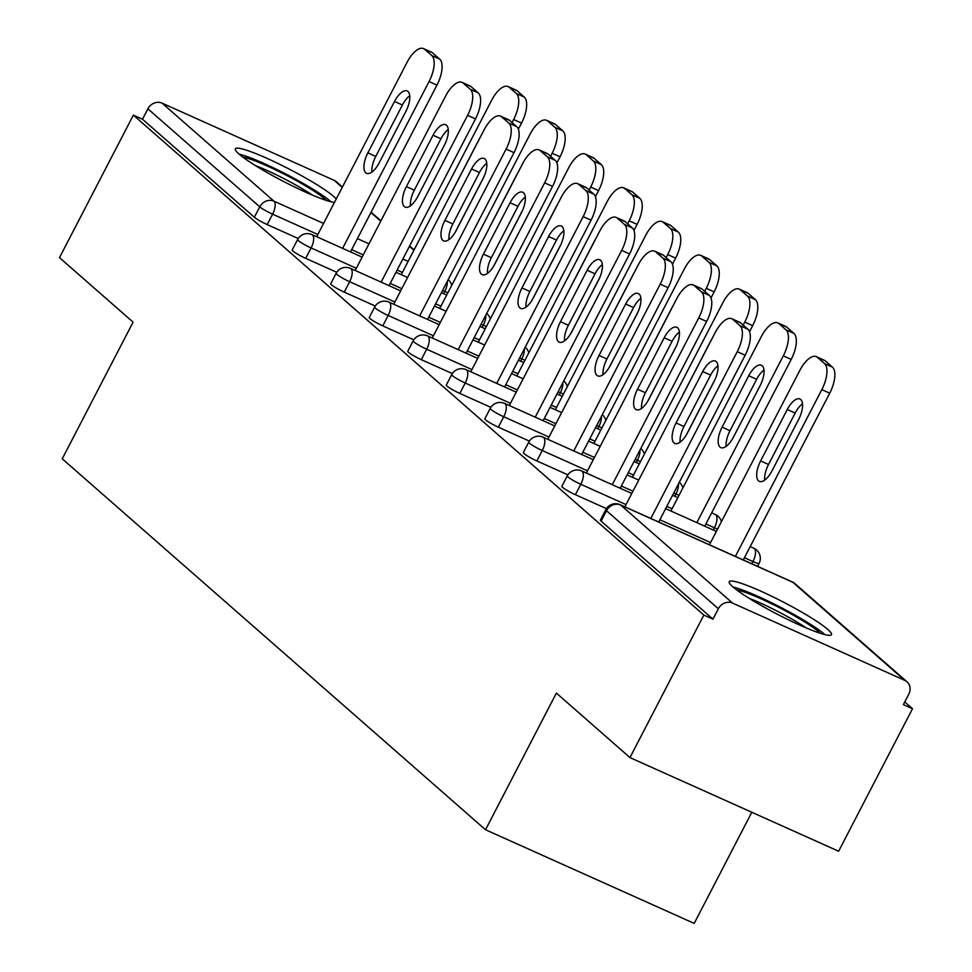 <?xml version="1.0" encoding="UTF-8"?>
<svg xmlns="http://www.w3.org/2000/svg" width="972" height="972" viewBox="0 0 972 972"><rect width="100%" height="100%" fill="white"/><g stroke="black" fill="none" stroke-linecap="round" stroke-linejoin="round"><path stroke-width="1.46" d="M827.804 629.467A57.579 6.792 27.4 0 0 772.072 596.419A57.579 6.792 27.4 0 0 729.231 581.669A57.579 6.792 27.4 0 0 732.9 586.869A57.579 6.792 27.4 0 0 788.632 619.917A57.579 6.792 27.4 0 0 831.473 634.667A57.579 6.792 27.4 0 0 827.804 629.467M336.263 198.92A57.579 6.792 27.4 0 0 333.894 196.611A57.579 6.792 27.4 0 0 278.162 163.563A57.579 6.792 27.4 0 0 235.321 148.813A57.579 6.792 27.4 0 0 238.99 154.013A57.579 6.792 27.4 0 0 287.214 183.344A57.579 6.792 27.4 0 0 334.453 202.419M751.806 812.264L694.202 923.4L485.526 829.76L62.244 458.808L133.091 322.133L59.486 257.641L133.371 115.121L142.495 119.216L254.36 217.254L259.767 206.842L147.89 108.803L142.495 119.216M912.514 708.71L903.377 704.615L908.784 694.202A11.069 9.914 131.2 0 0 906.949 681.773A11.069 9.914 131.2 0 0 904.713 680.339L732.548 603.077A11.069 9.914 131.2 0 0 718.357 608.751L712.962 619.164L703.837 615.069L629.965 757.589L838.629 851.229L912.514 708.71L904.774 701.93M147.89 108.803A11.069 9.914 -48.8 0 1 162.081 103.141L334.247 180.391A11.069 9.914 -48.8 0 1 336.482 181.825L342.423 187.037M629.965 757.589L556.373 693.097L485.526 829.76M703.837 615.069L133.371 115.121M606.431 508.623L575.4 494.699A11.069 1.3 -152.6 0 1 562.569 487.361A11.069 1.3 -152.6 0 1 561.865 486.352L567.259 475.94A11.069 1.3 -152.6 0 0 567.964 476.948A11.069 1.3 27.4 0 0 580.794 484.287L575.4 494.699M712.962 619.164L601.097 521.126A11.069 1.3 -152.6 0 1 600.392 520.117L605.787 509.705A11.069 1.3 -152.6 0 0 606.492 510.713L601.097 521.126M298.222 238.529L267.191 224.593A11.069 1.3 -152.6 0 1 254.36 217.254M529.375 441.094L498.344 427.17A11.069 1.3 -152.6 0 1 485.514 419.831A11.069 1.3 -152.6 0 1 484.809 418.835L490.204 408.422A11.069 1.3 -152.6 0 0 490.909 409.419A11.069 1.3 27.4 0 0 503.739 416.757L498.344 427.17M452.32 373.576L421.301 359.652A11.069 1.3 -152.6 0 1 408.471 352.314A11.069 1.3 -152.6 0 1 407.766 351.305L413.161 340.893A11.069 1.3 -152.6 0 0 413.865 341.901A11.069 1.3 27.4 0 0 426.696 349.24L421.301 359.652M375.277 306.046L344.246 292.122A11.069 1.3 -152.6 0 1 331.416 284.784A11.069 1.3 -152.6 0 1 330.711 283.788L336.105 273.375A11.069 1.3 -152.6 0 0 336.81 274.371A11.069 1.3 27.4 0 0 349.641 281.71L344.246 292.122M336.749 272.281L305.718 258.358A11.069 1.3 -152.6 0 1 292.888 251.019A11.069 1.3 -152.6 0 1 292.183 250.023L297.578 239.61A11.069 1.3 -152.6 0 0 298.283 240.606A11.069 1.3 27.4 0 0 311.113 247.945L305.718 258.358M413.805 339.811L382.774 325.887A11.069 1.3 -152.6 0 1 369.943 318.549A11.069 1.3 -152.6 0 1 369.238 317.54L374.633 307.128A11.069 1.3 -152.6 0 0 375.338 308.136A11.069 1.3 27.4 0 0 388.168 315.475L382.774 325.887M490.848 407.341L459.817 393.417A11.069 1.3 -152.6 0 1 446.986 386.066A11.069 1.3 -152.6 0 1 446.282 385.07L451.688 374.657A11.069 1.3 -152.6 0 0 452.393 375.654A11.069 1.3 27.4 0 0 465.224 383.004L459.817 393.417M567.903 474.858L536.872 460.935A11.069 1.3 -152.6 0 1 524.042 453.596A11.069 1.3 -152.6 0 1 523.337 452.6L528.732 442.187A11.069 1.3 -152.6 0 0 529.436 443.183A11.069 1.3 27.4 0 0 542.267 450.522L536.872 460.935M371.912 172.068A16.974 7.278 114.2 0 1 375.763 156.419L402.42 105A16.974 7.278 114.2 0 1 409.734 95.766M432.516 52.828L424.606 49.28A22.149 9.501 -65.8 0 0 423.549 48.6L431.459 52.148A22.149 9.501 114.2 0 1 432.516 52.828L439.672 59.11A22.149 9.501 114.2 0 1 436.963 85.123L429.053 81.575L342.606 248.358M350.515 251.906L436.963 85.123M316.678 236.718L407.074 62.305A22.149 9.501 -65.8 0 1 423.549 48.6M424.606 49.28L431.775 55.562L439.672 59.11M405.871 111.416L379.214 162.822A16.974 7.278 114.2 0 1 366.59 173.332A16.974 7.278 114.2 0 1 367.853 152.871L394.511 101.453A16.974 7.278 114.2 0 1 407.134 90.943A16.974 7.278 114.2 0 1 405.871 111.416M429.053 81.575A22.149 9.501 -65.8 0 0 431.775 55.562M480.326 137.174A16.974 7.278 -65.8 0 0 479.075 139.409L452.417 190.816A16.974 7.278 -65.8 0 0 451.3 193.161M455.018 232.587L484.044 176.588M512.062 122.533L513.617 119.52A22.149 9.501 -65.8 0 0 516.326 93.506L509.17 87.225A22.149 9.501 -65.8 0 0 508.113 86.544A22.149 9.501 -65.8 0 0 491.638 100.262L401.242 274.663M518.368 129.167L521.527 123.067L513.617 119.52M516.326 93.506L524.236 97.054L517.08 90.773L509.17 87.225M524.236 97.054A22.149 9.501 114.2 0 1 521.527 123.067M508.113 86.544L516.023 90.092A22.149 9.501 114.2 0 1 517.08 90.773M242.891 157.16A49.827 5.881 -152.6 0 1 284.031 174.061A49.827 5.881 -152.6 0 1 324.806 198.944A49.827 5.881 -152.6 0 1 326.373 200.426M312.413 195.117A46.134 5.443 27.4 0 0 255.284 165.507M330.99 201.763A57.202 6.743 27.4 0 0 330.893 201.678A57.202 6.743 27.4 0 0 286.716 174.462A57.202 6.743 27.4 0 0 239.148 154.159M736.812 590.004A49.827 5.881 -152.6 0 1 783.748 609.93A49.827 5.881 -152.6 0 1 820.295 633.282M806.323 627.973A46.134 5.443 27.4 0 0 781.61 613.441A46.134 5.443 27.4 0 0 749.193 598.363M824.9 634.619A57.202 6.743 27.4 0 0 784.647 609.432A57.202 6.743 27.4 0 0 733.058 587.015M410.439 205.833A16.974 7.278 114.2 0 1 414.291 190.184L440.948 138.765A16.974 7.278 114.2 0 1 448.25 129.519M471.043 86.593L463.134 83.045A22.149 9.501 -65.8 0 0 462.077 82.365L469.986 85.913A22.149 9.501 114.2 0 1 471.043 86.593L478.2 92.875A22.149 9.501 114.2 0 1 475.49 118.888L467.581 115.34L381.133 282.123M389.043 285.671L475.49 118.888M355.193 270.483L445.601 96.07A22.149 9.501 -65.8 0 1 462.077 82.365M463.134 83.045L470.29 89.315L478.2 92.875M444.398 145.18L417.741 196.587A16.974 7.278 114.2 0 1 405.117 207.097A16.974 7.278 114.2 0 1 406.381 186.636L433.038 135.217A16.974 7.278 114.2 0 1 445.662 124.708A16.974 7.278 114.2 0 1 444.398 145.18M467.581 115.34A22.149 9.501 -65.8 0 0 470.29 89.315M448.955 239.598A16.974 7.278 114.2 0 1 452.818 223.949L479.463 172.53A16.974 7.278 114.2 0 1 486.778 163.284M509.571 120.358L501.661 116.81A22.149 9.501 -65.8 0 0 500.604 116.13L508.514 119.678A22.149 9.501 114.2 0 1 509.571 120.358L516.727 126.627A22.149 9.501 114.2 0 1 514.018 152.653L506.108 149.093L419.649 315.888M427.558 319.436L514.018 152.653M393.721 304.248L484.129 129.835A22.149 9.501 -65.8 0 1 500.604 116.13M501.661 116.81L508.818 123.08L516.727 126.627M482.914 178.933L456.269 230.352A16.974 7.278 114.2 0 1 443.633 240.862A16.974 7.278 114.2 0 1 444.909 220.389L471.554 168.982A16.974 7.278 114.2 0 1 484.19 158.472A16.974 7.278 114.2 0 1 482.914 178.933M506.108 149.093A22.149 9.501 -65.8 0 0 508.818 123.08M487.482 273.351A16.974 7.278 114.2 0 1 491.346 257.702L517.991 206.295A16.974 7.278 114.2 0 1 525.305 197.049M548.087 154.123L540.177 150.563A22.149 9.501 -65.8 0 0 539.132 149.882L547.042 153.442A22.149 9.501 114.2 0 1 548.087 154.123L555.255 160.392A22.149 9.501 114.2 0 1 552.546 186.405L544.636 182.858L458.177 349.641M466.086 353.201L552.546 186.405M432.248 338.013L522.657 163.6A22.149 9.501 -65.8 0 1 539.132 149.882M540.177 150.563L547.345 156.844L555.255 160.392M521.442 212.698L494.797 264.117A16.974 7.278 114.2 0 1 482.161 274.626A16.974 7.278 114.2 0 1 483.436 254.154L510.081 202.747A16.974 7.278 114.2 0 1 522.717 192.237A16.974 7.278 114.2 0 1 521.442 212.698M544.636 182.858A22.149 9.501 -65.8 0 0 547.345 156.844M526.01 307.116A16.974 7.278 114.2 0 1 529.874 291.466L556.519 240.06A16.974 7.278 114.2 0 1 563.833 230.814M586.614 187.875L578.705 184.328A22.149 9.501 -65.8 0 0 577.66 183.647L585.557 187.195A22.149 9.501 114.2 0 1 586.614 187.875L593.783 194.157A22.149 9.501 114.2 0 1 591.061 220.17L583.164 216.622L496.704 383.405M504.614 386.953L591.061 220.17M470.776 371.766L561.184 197.365A22.149 9.501 -65.8 0 1 577.66 183.647M578.705 184.328L585.873 190.609L593.783 194.157M559.969 246.463L533.324 297.869A16.974 7.278 114.2 0 1 520.688 308.391A16.974 7.278 114.2 0 1 521.964 287.919L548.609 236.512A16.974 7.278 114.2 0 1 561.245 225.99A16.974 7.278 114.2 0 1 559.969 246.463M583.164 216.622A22.149 9.501 -65.8 0 0 585.873 190.609M564.538 340.88A16.974 7.278 114.2 0 1 568.389 325.231L595.046 273.825A16.974 7.278 114.2 0 1 602.361 264.578M625.142 221.64L617.232 218.093A22.149 9.501 -65.8 0 0 616.175 217.412L624.085 220.96A22.149 9.501 114.2 0 1 625.142 221.64L632.298 227.922A22.149 9.501 114.2 0 1 629.589 253.935L621.679 250.387L535.232 417.17M543.141 420.718L629.589 253.935M509.304 405.531L599.7 231.129A22.149 9.501 -65.8 0 1 616.175 217.412M617.232 218.093L624.389 224.374L632.298 227.922M598.497 280.228L571.84 331.634A16.974 7.278 114.2 0 1 559.216 342.144A16.974 7.278 114.2 0 1 560.48 321.683L587.137 270.265A16.974 7.278 114.2 0 1 599.76 259.755A16.974 7.278 114.2 0 1 598.497 280.228M621.679 250.387A22.149 9.501 -65.8 0 0 624.389 224.374M518.854 170.938A16.974 7.278 -65.8 0 0 517.602 173.162L490.945 224.581A16.974 7.278 -65.8 0 0 489.827 226.926M493.545 266.34L522.559 210.353M550.577 156.298L552.145 153.284A22.149 9.501 -65.8 0 0 554.854 127.271L547.698 120.99A22.149 9.501 -65.8 0 0 546.641 120.309A22.149 9.501 -65.8 0 0 530.165 134.027L439.757 308.428M556.895 162.919L560.054 156.832L552.145 153.284M554.854 127.271L562.764 130.819L555.607 124.538L547.698 120.99M562.764 130.819A22.149 9.501 114.2 0 1 560.054 156.832M546.641 120.309L554.55 123.857A22.149 9.501 114.2 0 1 555.607 124.538M557.381 204.691A16.974 7.278 -65.8 0 0 556.118 206.927L529.473 258.345A16.974 7.278 -65.8 0 0 528.355 260.69M532.061 300.105L561.087 244.118M589.105 190.062L590.672 187.049A22.149 9.501 -65.8 0 0 593.382 161.024L586.225 154.755A22.149 9.501 -65.8 0 0 585.168 154.074A22.149 9.501 -65.8 0 0 568.693 167.779L478.285 342.193M595.423 196.684L598.582 190.597L590.672 187.049M593.382 161.024L601.291 164.584L594.135 158.302L586.225 154.755M601.291 164.584A22.149 9.501 114.2 0 1 598.582 190.597M585.168 154.074L593.078 157.622A22.149 9.501 114.2 0 1 594.135 158.302M595.897 238.456A16.974 7.278 -65.8 0 0 594.645 240.692L568 292.098A16.974 7.278 -65.8 0 0 566.883 294.455M570.588 333.87L599.615 277.87M627.633 223.827L629.2 220.814A22.149 9.501 -65.8 0 0 631.909 194.789L624.741 188.519A22.149 9.501 -65.8 0 0 623.696 187.839A22.149 9.501 -65.8 0 0 607.221 201.544L516.812 375.957M633.951 230.449L637.11 224.362L629.2 220.814M631.909 194.789L639.819 198.337L632.651 192.067L624.741 188.519M639.819 198.337A22.149 9.501 114.2 0 1 637.11 224.362M623.696 187.839L631.606 191.387A22.149 9.501 114.2 0 1 632.651 192.067M634.424 272.221A16.974 7.278 -65.8 0 0 633.173 274.456L606.528 325.863A16.974 7.278 -65.8 0 0 605.398 328.22M609.116 367.635L638.142 311.635M666.16 257.592L667.715 254.567A22.149 9.501 -65.8 0 0 670.437 228.554L663.269 222.284A22.149 9.501 -65.8 0 0 662.211 221.604A22.149 9.501 -65.8 0 0 645.736 235.309L555.34 409.722M672.478 264.214L675.625 258.115L667.715 254.567M670.437 228.554L678.347 232.101L671.178 225.832L663.269 222.284M678.347 232.101A22.149 9.501 114.2 0 1 675.625 258.115M662.211 221.604L670.121 225.152A22.149 9.501 114.2 0 1 671.178 225.832M672.952 305.986A16.974 7.278 -65.8 0 0 671.701 308.221L645.043 359.628A16.974 7.278 -65.8 0 0 643.926 361.985M647.644 401.4L676.67 345.4M704.688 291.357L706.243 288.332A22.149 9.501 -65.8 0 0 708.953 262.319L701.796 256.037A22.149 9.501 -65.8 0 0 700.739 255.357A22.149 9.501 -65.8 0 0 684.264 269.074L593.868 443.487M710.994 297.979L714.153 291.879L706.243 288.332M708.953 262.319L716.862 265.866L709.706 259.585L701.796 256.037M716.862 265.866A22.149 9.501 114.2 0 1 714.153 291.879M700.739 255.357L708.649 258.904A22.149 9.501 114.2 0 1 709.706 259.585M603.053 374.645A16.974 7.278 114.2 0 1 606.917 358.996L633.574 307.577A16.974 7.278 114.2 0 1 640.876 298.331M663.669 255.405L655.76 251.857A22.149 9.501 -65.8 0 0 654.703 251.177L662.612 254.725A22.149 9.501 114.2 0 1 663.669 255.405L670.826 261.687A22.149 9.501 114.2 0 1 668.116 287.7L660.207 284.152L573.759 450.935M581.669 454.483L668.116 287.7M547.819 439.295L638.227 264.882A22.149 9.501 -65.8 0 1 654.703 251.177M655.76 251.857L662.916 258.139L670.826 261.687M637.024 313.992L610.367 365.399A16.974 7.278 114.2 0 1 597.744 375.909A16.974 7.278 114.2 0 1 599.007 355.448L625.664 304.029A16.974 7.278 114.2 0 1 638.288 293.52A16.974 7.278 114.2 0 1 637.024 313.992M660.207 284.152A22.149 9.501 -65.8 0 0 662.916 258.139M711.48 339.75A16.974 7.278 -65.8 0 0 710.228 341.974L683.571 393.393A16.974 7.278 -65.8 0 0 682.453 395.738M686.171 435.152L715.185 379.165M743.203 325.11L744.771 322.097A22.149 9.501 -65.8 0 0 747.48 296.083L740.324 289.802A22.149 9.501 -65.8 0 0 739.267 289.121A22.149 9.501 -65.8 0 0 722.791 302.839L632.383 477.24M749.521 331.731L752.68 325.644L744.771 322.097M747.48 296.083L755.39 299.631L748.233 293.35L740.324 289.802M755.39 299.631A22.149 9.501 114.2 0 1 752.68 325.644M739.267 289.121L747.176 292.669A22.149 9.501 114.2 0 1 748.233 293.35M641.581 408.41A16.974 7.278 114.2 0 1 645.444 392.761L672.089 341.342A16.974 7.278 114.2 0 1 679.404 332.096M702.197 289.17L694.287 285.622A22.149 9.501 -65.8 0 0 693.23 284.942L701.14 288.49A22.149 9.501 114.2 0 1 702.197 289.17L709.353 295.439A22.149 9.501 114.2 0 1 706.644 321.465L698.734 317.917L612.275 484.7M620.185 488.248L706.644 321.465M586.347 473.06L676.755 298.647A22.149 9.501 -65.8 0 1 693.23 284.942M694.287 285.622L701.444 291.892L709.353 295.439M675.54 347.745L648.895 399.164A16.974 7.278 114.2 0 1 636.259 409.674A16.974 7.278 114.2 0 1 637.535 389.213L664.18 337.794A16.974 7.278 114.2 0 1 676.816 327.285A16.974 7.278 114.2 0 1 675.54 347.745M698.734 317.917A22.149 9.501 -65.8 0 0 701.444 291.892M733.459 437.108L760.104 385.702A16.974 7.278 -65.8 0 0 761.38 365.229A16.974 7.278 -65.8 0 0 748.744 375.739L722.099 427.158A16.974 7.278 -65.8 0 0 720.823 447.618A16.974 7.278 -65.8 0 0 733.459 437.108M696.839 522.644L783.298 355.861A22.149 9.501 -65.8 0 0 786.008 329.848L778.851 323.567A22.149 9.501 -65.8 0 0 777.794 322.886A22.149 9.501 -65.8 0 0 761.319 336.591L670.911 511.005M704.749 526.192L791.208 359.409L783.298 355.861M786.008 329.848L793.917 333.396L786.761 327.114L778.851 323.567M763.968 370.053A16.974 7.278 -65.8 0 0 756.653 379.287L730.008 430.705A16.974 7.278 -65.8 0 0 726.145 446.355M793.917 333.396A22.149 9.501 114.2 0 1 791.208 359.409M777.794 322.886L785.704 326.434A22.149 9.501 114.2 0 1 786.761 327.114M680.108 442.175A16.974 7.278 114.2 0 1 683.972 426.514L710.617 375.107A16.974 7.278 114.2 0 1 717.931 365.861M740.713 322.935L732.803 319.387A22.149 9.501 -65.8 0 0 731.758 318.707L739.668 322.254A22.149 9.501 114.2 0 1 740.713 322.935L747.881 329.204A22.149 9.501 114.2 0 1 745.172 355.23L737.262 351.67L650.803 518.465M658.712 522.013L745.172 355.23M624.875 506.825L715.283 332.412A22.149 9.501 -65.8 0 1 731.758 318.707M732.803 319.387L739.971 325.656L747.881 329.204M714.068 381.51L687.423 432.929A16.974 7.278 114.2 0 1 674.787 443.439A16.974 7.278 114.2 0 1 676.062 422.966L702.707 371.559A16.974 7.278 114.2 0 1 715.343 361.049A16.974 7.278 114.2 0 1 714.068 381.51M737.262 351.67A22.149 9.501 -65.8 0 0 739.971 325.656M771.987 470.873L798.632 419.467A16.974 7.278 -65.8 0 0 799.907 398.994A16.974 7.278 -65.8 0 0 787.271 409.504L760.626 460.922A16.974 7.278 -65.8 0 0 759.351 481.383A16.974 7.278 -65.8 0 0 771.987 470.873M735.367 556.409L821.826 389.626A22.149 9.501 -65.8 0 0 824.535 363.601L817.367 357.332A22.149 9.501 -65.8 0 0 816.322 356.651A22.149 9.501 -65.8 0 0 799.847 370.356L709.438 544.77M743.276 559.957L829.736 393.174L821.826 389.626M824.535 363.601L832.445 367.149L825.277 360.879L817.367 357.332M802.495 403.805A16.974 7.278 -65.8 0 0 795.181 413.051L768.536 464.47A16.974 7.278 -65.8 0 0 764.672 480.119M832.445 367.149A22.149 9.501 114.2 0 1 829.736 393.174M816.322 356.651L824.232 360.199A22.149 9.501 114.2 0 1 825.277 360.879M162.081 103.141L273.946 201.18L323.555 223.439M357.392 238.626L369.008 243.838M402.845 259.026L408.118 261.383M413.914 250.217L409.443 246.305M380.769 221.166L370.915 212.54M342.241 187.402L334.247 180.391M317.832 234.483L272.597 214.18A11.069 1.3 27.4 0 1 259.767 206.842A11.069 9.914 -48.8 0 1 273.946 201.18A11.069 4.751 114.2 0 1 272.597 214.18L267.191 224.593M904.713 680.339L792.848 582.301L620.671 505.039L732.548 603.077M718.357 608.751L606.492 510.713A11.069 9.914 131.2 0 1 620.671 505.039A11.069 4.751 -65.8 0 0 620.148 504.699A11.069 11.069 0 0 0 605.787 509.705M906.949 681.773L795.084 583.735A11.069 9.914 131.2 0 0 792.848 582.301A11.069 4.751 -65.8 0 0 792.314 581.961A11.069 4.751 -65.8 0 0 791.706 581.791M443.609 293.678L444.763 291.442L442.576 290.47M402.396 272.439L397.123 270.07M363.285 254.883L351.67 249.67M447.29 281.37A11.069 4.751 114.2 0 1 444.763 291.442A11.069 1.3 -152.6 0 0 447.898 292.742M356.36 268.248L311.113 247.945A11.069 4.751 114.2 0 0 312.474 234.945A11.069 4.751 -65.8 0 0 311.951 234.604A11.069 11.069 0 0 0 297.578 239.61M482.124 327.442L483.291 325.207L481.104 324.223M440.923 306.192L435.65 303.835M401.813 288.648L390.197 283.435M520.652 361.207L521.806 358.972L519.631 357.988M479.439 339.957L474.178 337.6M440.34 322.412L428.725 317.2M394.887 302.013L349.641 281.71A11.069 4.751 114.2 0 0 351.001 268.697A11.069 4.751 -65.8 0 0 350.467 268.357A11.069 11.069 0 0 0 336.105 273.375M559.179 394.972L560.334 392.737L558.159 391.752M517.967 373.722L512.706 371.353M478.856 356.177L467.253 350.965M433.403 335.777L388.168 315.475A11.069 4.751 114.2 0 0 389.529 302.462A11.069 4.751 -65.8 0 0 388.994 302.122A11.069 11.069 0 0 0 374.633 307.128M597.707 428.725L598.861 426.501L596.674 425.517M556.494 407.487L551.221 405.117M517.383 389.93L505.768 384.718M471.93 369.542L426.696 349.24A11.069 4.751 114.2 0 0 428.045 336.227A11.069 4.751 -65.8 0 0 427.522 335.887A11.069 11.069 0 0 0 413.161 340.893M636.223 462.49L637.389 460.254L635.202 459.282M595.022 441.252L589.749 438.882M555.911 423.695L544.296 418.482M510.458 403.295L465.224 383.004A11.069 4.751 114.2 0 0 466.572 369.992A11.069 4.751 -65.8 0 0 466.05 369.652A11.069 11.069 0 0 0 451.688 374.657M674.75 496.255L675.917 494.019L673.73 493.047M633.55 475.004L628.277 472.647M594.439 457.46L582.823 452.247M548.986 437.06L503.739 416.757A11.069 4.751 114.2 0 0 505.1 403.757A11.069 4.751 -65.8 0 0 504.577 403.416A11.069 11.069 0 0 0 490.204 408.422M713.278 530.019L714.432 527.784L705.915 523.957M672.065 508.769L666.804 506.412M632.966 491.225L621.351 486.012M587.513 470.825L542.267 450.522A11.069 4.751 114.2 0 0 543.627 437.522A11.069 4.751 -65.8 0 0 543.093 437.181A11.069 11.069 0 0 0 528.732 442.187M751.806 563.784L752.96 561.549L744.431 557.721M710.593 542.534L659.879 519.777M626.029 504.59L580.794 484.287A11.069 4.751 114.2 0 0 582.155 471.274A11.069 4.751 -65.8 0 0 581.62 470.934A11.069 11.069 0 0 0 567.259 475.94M485.818 315.135A11.069 4.751 114.2 0 1 483.291 325.207A11.069 1.3 -152.6 0 0 486.425 326.495M524.345 348.899A11.069 4.751 114.2 0 1 521.806 358.972A11.069 1.3 -152.6 0 0 524.941 360.26M562.861 382.664A11.069 4.751 114.2 0 1 560.334 392.737A11.069 1.3 -152.6 0 0 563.468 394.025M601.389 416.429A11.069 4.751 114.2 0 1 598.861 426.501A11.069 1.3 -152.6 0 0 601.996 427.789M639.916 450.182A11.069 4.751 114.2 0 1 637.389 460.254A11.069 1.3 -152.6 0 0 640.524 461.554M678.444 483.947A11.069 4.751 114.2 0 1 675.917 494.019A11.069 1.3 -152.6 0 0 679.051 495.319M717.567 529.072A11.069 1.3 -152.6 0 1 714.432 527.784A11.069 4.751 114.2 0 0 715.793 514.771A11.069 4.751 -65.8 0 0 715.271 514.431A11.069 4.751 -65.8 0 0 714.663 514.273M757.553 566.36L759.083 563.395A11.069 1.3 -152.6 0 1 752.96 561.549A11.069 4.751 114.2 0 0 754.321 548.536A11.069 4.751 -65.8 0 0 753.786 548.196A11.069 4.751 -65.8 0 0 753.191 548.026M367.853 152.871L375.763 156.419M394.511 101.453L402.42 105M406.381 186.636L414.291 190.184M433.038 135.217L440.948 138.765M444.909 220.389L452.818 223.949M471.554 168.982L479.463 172.53M483.436 254.154L491.346 257.702M510.081 202.747L517.991 206.295M521.964 287.919L529.874 291.466M548.609 236.512L556.519 240.06M560.48 321.683L568.389 325.231M587.137 270.265L595.046 273.825M599.007 355.448L606.917 358.996M625.664 304.029L633.574 307.577M637.535 389.213L645.444 392.761M664.18 337.794L672.089 341.342M730.008 430.705L722.099 427.158M756.653 379.287L748.744 375.739M676.062 422.966L683.972 426.514M702.707 371.559L710.617 375.107M768.536 464.47L760.626 460.922M795.181 413.051L787.271 409.504M371.11 212.175L380.951 220.802M409.637 245.94L414.096 249.853M451.749 285.306A11.069 11.069 0 0 0 448.359 279.875M490.277 319.071A11.069 11.069 0 0 0 486.68 313.47M446.695 295.063L441.422 292.706M407.584 277.518L395.969 272.306M362.131 257.118L311.951 234.604M528.792 352.836A11.069 11.069 0 0 0 525.208 347.223M485.21 328.828L479.949 326.458M446.099 311.283L434.496 306.071M400.646 290.883L350.467 268.357M567.32 386.601A11.069 11.069 0 0 0 563.736 380.988M523.738 362.592L518.465 360.223M484.627 345.036L473.012 339.823M439.174 324.648L388.994 302.122M605.848 420.366A11.069 11.069 0 0 0 602.263 414.752M562.266 396.357L556.992 393.988M523.155 378.801L511.539 373.588M477.702 358.401L427.522 335.887M644.375 454.118A11.069 11.069 0 0 0 640.779 448.517M600.793 430.11L595.52 427.753M561.682 412.565L550.067 407.353M516.229 392.166L466.05 369.652M682.891 487.883A11.069 11.069 0 0 0 679.307 482.282M639.321 463.875L634.048 461.518M600.21 446.33L588.595 441.118M554.757 425.93L504.577 403.416M721.418 521.648A11.069 11.069 0 0 0 715.271 514.431L711.686 512.827M677.836 497.64L672.575 495.283M638.726 480.095L627.122 474.883M593.272 459.695L543.093 437.181M759.083 563.395A11.069 11.069 0 0 0 753.786 548.196L750.202 546.592M716.364 531.405L665.638 508.648M631.8 493.46L581.62 470.934M795.084 583.735A11.069 11.069 0 0 0 792.314 581.961L620.148 504.699"/></g></svg>
